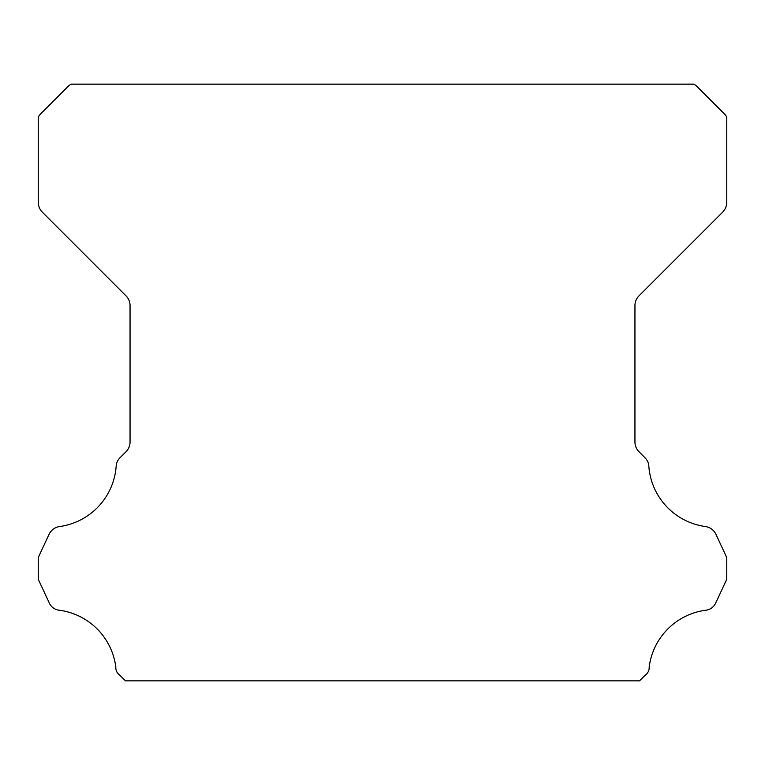 <?xml version="1.0" encoding="UTF-8"?>
<svg xmlns="http://www.w3.org/2000/svg" width="765" height="765" viewBox="0 0 765 765"><rect width="100%" height="100%" fill="white"/><g stroke="black" fill="none" stroke-linecap="round" stroke-linejoin="round"><path stroke-width="1.15" d="M115.802 667.625A9.132 9.132 0 0 1 115.821 667.118A65.666 65.666 0 0 0 59.651 610.279A12.517 12.517 0 0 1 49.017 602.38L38.25 579.277L38.25 557.532L49.056 534.352A13.77 13.77 0 0 1 59.651 526.53A65.666 65.666 0 0 0 116.156 466.325A12.814 12.814 0 0 1 120.21 457.556L126.015 451.742A13.77 13.77 0 0 0 130.05 442.007L130.05 305.579A13.77 13.77 0 0 0 126.015 295.845L42.314 212.144A14.363 14.363 0 0 1 38.25 202.448L38.25 116.93A23.266 23.266 0 0 1 42.572 111.967L66.02 88.511A25.962 25.962 0 0 1 71.03 84.15L693.97 84.15A25.962 25.962 0 0 1 698.981 88.511L722.428 111.967A23.266 23.266 0 0 1 726.75 116.93L726.75 202.448A14.363 14.363 0 0 1 722.686 212.144L638.985 295.845A13.77 13.77 0 0 0 634.95 305.579L634.95 442.007A13.77 13.77 0 0 0 638.985 451.742L644.79 457.556A12.814 12.814 0 0 1 648.844 466.325A65.666 65.666 0 0 0 705.349 526.53A13.77 13.77 0 0 1 715.944 534.352L726.75 557.532L726.75 579.277L715.983 602.38A12.517 12.517 0 0 1 705.349 610.279A65.666 65.666 0 0 0 649.179 667.118A9.132 9.132 0 0 1 645.258 675.132L639.54 680.85L125.46 680.85L119.742 675.132A9.132 9.132 0 0 1 115.802 667.625"/></g></svg>
